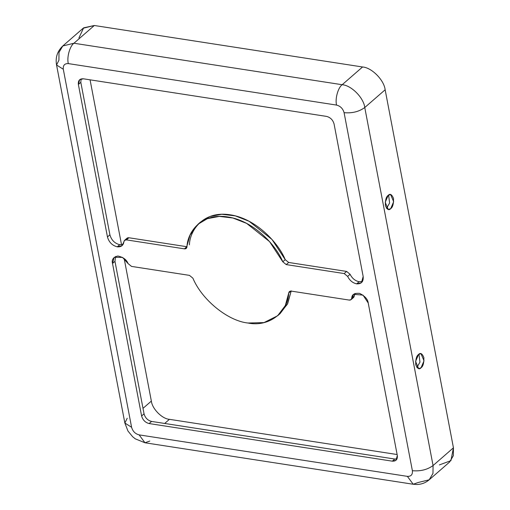<?xml version="1.0" encoding="UTF-8"?>
<svg xmlns="http://www.w3.org/2000/svg" width="510" height="510" viewBox="0 0 510 510"><rect width="100%" height="100%" fill="white"/><g stroke="black" fill="none" stroke-linecap="round" stroke-linejoin="round"><path stroke-width="0.76" d="M362.533 281.399L359.11 281.724L356.662 283.853L361.488 282.667L363.165 276.497C363.636 281.609 361.469 284.064 356.662 283.853L359.11 281.724C355.158 280.863 352.155 278.383 350.096 274.291L347.648 276.42C349.707 280.513 352.716 282.993 356.662 283.853C352.716 282.993 349.707 280.513 347.648 276.42L344.18 273.558L286.231 264.594L282.789 261.789C276.235 245.488 253.77 220.709 227.721 216.941C201.577 212.638 187.489 231.763 186.947 246.967C186.705 248.357 185.857 248.982 184.397 248.848L126.442 239.885C124.963 239.751 124.108 240.395 123.892 241.81C123.312 245.501 121.099 247.172 117.249 246.827L122.081 245.641L124.587 240.337L126.442 239.885L184.397 248.848L186.252 248.389L190.083 235.027L198.014 224.234L207.315 218.694L219.274 216.399L232.891 218.006L246.681 223.412L269.567 241.625L282.789 261.789L286.231 264.594L344.18 273.558L347.648 276.42L350.096 274.291C352.155 278.383 355.158 280.863 359.11 281.724L362.533 281.399M123.12 244.373L119.697 244.698L117.249 246.827L119.697 244.698C114.68 243.391 111.416 240.095 109.905 234.817L107.457 236.946C108.968 242.224 112.232 245.52 117.249 246.827C112.232 245.52 108.968 242.224 107.457 236.946L78.368 84.456C78.004 80.523 79.675 78.636 83.372 78.795L326.547 116.401C330.403 117.408 332.915 119.946 334.075 124L363.165 276.497L334.075 124C332.915 119.946 330.403 117.408 326.547 116.401L83.372 78.795L79.656 79.707L78.368 84.456L107.457 236.946L109.905 234.817C111.416 240.095 114.68 243.391 119.697 244.698L123.12 244.373M247.962 323.021C227.887 320.981 201.845 299.772 192.895 278.173C201.845 299.772 227.887 320.981 247.962 323.021C268.451 327.254 287.736 313.051 288.736 292.995L285.32 305.554L277.669 315.728L264.001 322.594L247.962 323.021M278.868 314.632L280.117 313.599L287.71 303.533L291.159 291.095L287.347 304.266L278.868 314.632M291.184 290.866L288.736 292.995C288.979 291.605 289.827 290.981 291.286 291.114L349.242 300.078C350.721 300.212 351.575 299.568 351.792 298.152C351.772 294.538 354.373 292.95 359.595 293.397C364.943 296.08 367.818 299.287 368.226 303.016L397.315 455.506C397.679 459.44 396.009 461.327 392.311 461.167L149.137 423.561C145.28 422.554 142.768 420.017 141.608 415.962L112.519 263.466C111.48 259.641 113.271 257.161 117.893 256.02C123.254 257.206 126.639 259.717 128.035 263.542L131.504 266.405L189.452 275.368L192.895 278.173L189.452 275.368L131.504 266.405L128.035 263.542L122.553 257.41L114.195 257.295L112.519 263.466L141.608 415.962C142.768 420.017 145.28 422.554 149.137 423.561L392.311 461.167L396.028 460.256L397.315 455.506L368.226 303.016L363.012 295.118L353.602 294.321L351.097 299.625L349.242 300.078L291.286 291.114L289.431 291.573L288.736 292.995L291.184 290.866M394.759 459.038L397.009 458.917L394.759 459.038L392.311 461.167L394.759 459.038L151.585 421.432L394.759 459.038M351.097 299.625L353.545 297.496L355.011 293.46L354.24 296.023C354.017 297.438 353.169 298.082 351.683 297.948M115.598 256.441L114.96 261.337L144.049 413.833C145.216 417.894 147.721 420.425 151.585 421.432L149.137 423.561L151.585 421.432C147.721 420.425 145.216 417.894 144.049 413.833L141.608 415.962L144.049 413.833L114.96 261.337L112.519 263.466L114.96 261.337L115.598 256.441M81.115 78.916L80.816 82.327L109.905 234.817L80.816 82.327L78.368 84.456L80.816 82.327L81.115 78.916M126.333 239.687C126.556 238.266 127.411 237.622 128.89 237.756L186.972 246.738L184.397 248.848L186.838 246.719L128.89 237.756L126.442 239.885L128.89 237.756L127.028 238.208L124.587 240.337M189.388 244.838C189.93 229.634 204.025 210.509 230.169 214.812C256.211 218.58 278.677 243.359 285.23 259.66L288.673 262.465L346.628 271.428L350.096 274.291L346.628 271.428L344.18 273.558L346.628 271.428L288.673 262.465L286.231 264.594L288.673 262.465L285.23 259.66L282.789 261.789L285.23 259.66L272.015 239.496L249.129 221.283L235.333 215.877L221.722 214.27L209.757 216.565L200.455 222.105L198.014 224.234M78.929 37.95L83.646 27.84L94.305 25.5L362.546 66.982C371.682 67.53 384.106 80.07 385.146 89.779L453.441 447.805L433.067 465.547C427.348 469.704 420.457 471.425 412.38 470.704C412.743 474.638 411.073 476.525 407.375 476.365L139.134 434.883L407.375 476.365C411.073 476.525 412.743 474.638 412.38 470.704L344.084 112.678C342.918 108.624 340.412 106.086 336.549 105.079L68.308 63.597C64.611 63.438 62.94 65.325 63.304 69.258L131.599 427.284C132.766 431.339 135.271 433.876 139.134 434.883L144.968 442.769L139.134 434.883C135.271 433.876 132.766 431.339 131.599 427.284L124.854 423.026L127.219 418.245M354.24 296.023L351.792 298.152L354.24 296.023M429.197 479.795L418.053 482.53L413.208 484.251L407.375 476.365L413.208 484.251L416.766 484.5C421.477 484.392 425.62 482.823 429.197 479.795L432.971 473.427L433.067 465.547L432.971 473.427L429.197 479.795L449.571 462.054L453.345 455.685L453.441 447.805L450.916 460.664L439.365 464.91M151.355 401.089C152.184 408.854 162.123 418.889 169.428 419.328L397.131 454.537L169.428 419.328L164.685 423.459L169.428 419.328C162.123 418.889 152.184 408.854 151.355 401.089L143.004 408.357L151.355 401.089L124.159 258.525L151.355 401.089M90.072 79.834L121.533 244.755L90.072 79.834M386.535 208.38L389.608 203.012L388.594 195.056L389.608 203.012L386.535 208.38M416.887 367.5L419.966 362.132L418.946 354.176L419.966 362.132L416.887 367.5M149.812 441.042L144.968 442.769L135.303 438.849L132.689 436.77L127.972 431.046L124.854 423.026L131.599 427.284L63.304 69.258L56.559 65.006L58.918 60.225L59.013 52.345L62.787 45.977L73.931 43.242L94.305 25.5L83.162 28.235L62.787 45.977C57.324 51.21 55.246 57.553 56.559 65.006L63.304 69.258C62.94 65.325 64.611 63.438 68.308 63.597C66.689 57.356 69.781 46.161 73.931 43.242L62.787 45.977M362.546 66.982L94.305 25.5L73.931 43.242L342.172 84.724L362.546 66.982L342.172 84.724L73.931 43.242C69.781 46.161 66.689 57.356 68.308 63.597L336.549 105.079C334.936 98.838 338.028 87.643 342.172 84.724C351.301 85.272 363.732 97.812 364.765 107.521L385.146 89.779C384.106 80.07 371.682 67.53 362.546 66.982M364.765 107.521C363.732 97.812 351.301 85.272 342.172 84.724C338.028 87.643 334.936 98.838 336.549 105.079C340.412 106.086 342.918 108.624 344.084 112.678C352.161 113.398 359.053 111.677 364.765 107.521L433.067 465.547L453.441 447.805L385.146 89.779L364.765 107.521C359.053 111.677 352.161 113.398 344.084 112.678L412.38 470.704C420.457 471.425 427.348 469.704 433.067 465.547L364.765 107.521M388.18 195.375C390.035 193.322 391.814 194.348 393.516 198.46C393.643 203.943 392.706 207.334 390.711 208.635C388.856 210.694 387.071 209.661 385.369 205.555C385.241 200.067 386.178 196.675 388.18 195.375L385.222 202.323L388.282 209.502L390.711 208.635L393.663 201.692L390.603 194.514L388.18 195.375M418.531 354.495C420.387 352.442 422.165 353.468 423.874 357.58C423.995 363.063 423.064 366.454 421.062 367.755C419.207 369.814 417.429 368.787 415.72 364.675C415.599 359.193 416.536 355.795 418.531 354.495L415.58 361.443L418.64 368.622L421.062 367.755L424.02 360.812L420.954 353.634L418.531 354.495M280.117 313.599L277.669 315.728M413.208 484.251L144.968 442.769M124.854 423.026L56.559 65.006"/></g></svg>
